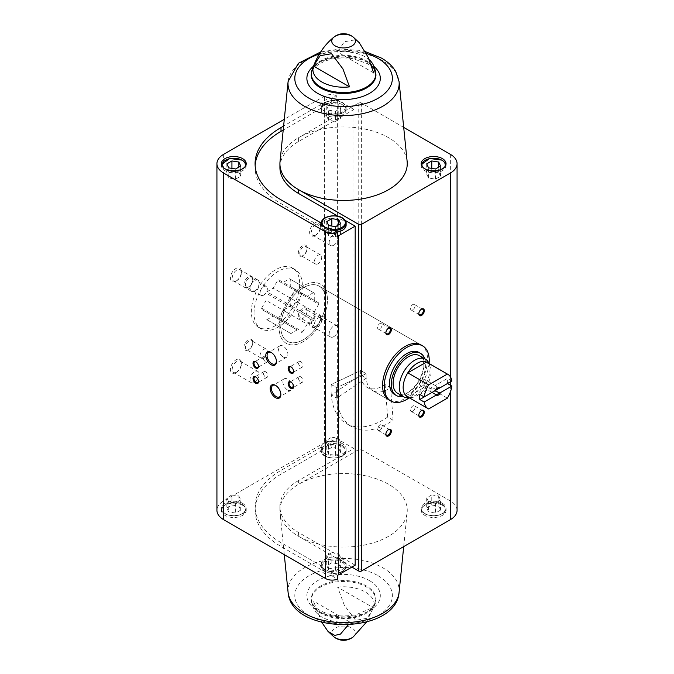 <?xml version="1.0" encoding="UTF-8"?>
<svg xmlns="http://www.w3.org/2000/svg" width="674" height="674" viewBox="0 0 674 674"><rect width="100%" height="100%" fill="white"/><g stroke="black" fill="none" stroke-linecap="round" stroke-linejoin="round"><path stroke-width="0.51" stroke-dasharray="3.37 2.53" d="M303.292 339.73A31.83 18.375 -60 0 1 287.377 341.305A31.83 18.375 -60 0 1 287.377 304.547A31.83 18.375 -60 0 1 319.206 286.172A31.83 18.375 -60 0 1 324.084 311.674A31.83 18.375 -60 0 1 303.292 339.73M383.118 385.814A31.83 18.375 120 0 0 385.073 384.576L390.566 387.752A31.83 18.375 -60 0 1 388.603 388.982A31.83 18.375 -60 0 1 372.688 390.558A31.83 18.375 -60 0 1 366.184 373.674L360.691 370.498A31.83 18.375 120 0 0 367.195 387.39A31.83 18.375 120 0 0 382.571 386.118M420.989 344.928L319.206 286.172A31.83 18.375 -60 0 1 319.206 322.922A31.83 18.375 -60 0 1 287.377 341.305A31.83 18.375 -60 0 1 280.78 326.73A31.83 18.375 -60 0 1 294.681 294.698A31.83 18.375 -60 0 1 319.206 286.172L420.989 344.928A31.83 18.375 -60 0 1 425.867 370.439A31.83 18.375 -60 0 1 405.074 398.494A31.83 18.375 -60 0 1 389.159 400.07L372.688 390.558M280.999 542.646A88.505 51.098 0 0 1 255.075 506.511A88.505 51.098 0 0 1 280.999 470.376L320.723 447.443L320.723 451.251L280.999 474.184A88.505 51.098 0 0 0 255.075 510.311A88.505 51.098 0 0 0 280.999 546.446L320.723 569.378L320.723 565.579L280.999 542.646L280.999 546.446M279.921 167.489A63.668 36.758 0 0 1 298.574 141.498L353.96 109.525L353.96 448.539L337.379 438.968A9.158 5.291 0 0 0 336.318 438.445L331.313 441.327L331.313 445.135L336.318 442.245A9.158 5.291 0 0 0 324.421 442.776L223.633 500.967A22.908 13.227 0 0 0 216.927 510.311M336.318 438.445L336.318 442.245M331.313 98.505L331.313 102.313L336.318 99.423L336.318 95.615L331.313 98.505A13.202 7.616 180 0 0 320.723 104.622L320.723 108.421L283.206 130.082M320.723 104.622L283.611 126.046M337.539 575.284L331.313 571.687L331.313 575.495L337.539 579.092M320.723 222.749L320.723 226.557L280.999 203.624L280.999 199.816M331.313 228.865L331.313 232.673L337.539 236.262M336.318 95.615A9.158 5.291 0 0 0 324.421 96.146L284.293 119.315M353.96 109.525L337.379 99.946A9.158 5.291 0 0 0 336.318 99.423M442.405 505.247A12.418 7.17 180 0 1 446.045 510.311A12.418 7.17 180 0 1 433.626 517.489A12.418 7.17 180 0 1 421.199 510.311A12.418 7.17 180 0 1 428.866 503.689A12.418 7.17 180 0 1 442.405 505.247M355.181 565.183L298.574 532.502L298.574 536.302A63.668 36.758 0 0 0 366.226 544.668A63.668 36.758 0 0 0 407.147 512.451A63.668 36.758 0 0 0 369.655 476.779A63.668 36.758 0 0 0 298.574 484.328A63.668 36.758 0 0 0 279.921 510.311A63.668 36.758 0 0 0 280.03 512.451A63.668 36.758 0 0 0 298.574 536.302L351.887 567.087M457.073 510.311A22.908 13.227 0 0 0 450.367 500.967L361.357 449.575A1.837 1.062 0 0 0 358.762 449.575L298.574 484.328L298.574 480.52L353.96 448.539M320.723 451.251A13.202 7.616 180 0 1 331.313 445.135M331.313 575.495A13.202 7.616 180 0 1 320.723 569.378M242.573 505.247A12.418 7.17 180 0 1 246.212 510.311A12.418 7.17 180 0 1 233.794 517.489A12.418 7.17 180 0 1 221.367 510.311A12.418 7.17 180 0 1 229.034 503.689A12.418 7.17 180 0 1 242.573 505.247M403.701 127.394L361.357 102.945A1.837 1.062 0 0 0 358.762 102.945L298.574 137.698A63.668 36.758 180 0 1 388.603 137.698A63.668 36.758 180 0 1 407.147 161.549M337.632 587.13A30.692 17.718 180 0 1 365.291 591.983A30.692 17.718 180 0 1 373.699 607.956L337.632 587.13L344.288 605.168L355.67 620.316L367.069 618.277L373.699 607.956M366.53 622.035L375.3 603.39L375.949 599.203L373.632 605.218L369.79 608.849L356.319 614.621C340.876 617.536 327.935 615.64 317.496 608.925C313.183 605.597 311.093 602.354 311.228 599.203L311.228 599.203A32.36 18.678 180 0 1 331.204 581.94A32.36 18.678 180 0 1 366.471 585.992A32.36 18.678 180 0 1 375.949 599.203A32.36 18.678 180 0 1 343.588 617.881A32.36 18.678 180 0 1 311.228 599.203L311.877 603.39A32.226 18.602 180 0 1 328.642 583.591A32.226 18.602 180 0 1 366.378 586.919A32.226 18.602 180 0 1 375.3 603.39A32.226 18.602 180 0 1 343.588 618.681A32.226 18.602 180 0 1 311.877 603.39L313.646 608.42A30.692 17.718 180 0 0 349.545 621.9L348.172 624.941M321.776 622.338L313.477 601.082A30.692 17.718 180 0 0 313.646 608.42M359.25 42.689L355.67 39.741L344.262 41.771L337.632 52.1A30.692 17.718 0 0 1 365.291 56.953A30.692 17.718 0 0 1 369.2 59.716M315.112 235.453A7.768 4.482 -60 0 1 309.619 232.286A7.768 4.482 -60 0 1 315.112 222.774A7.768 4.482 -60 0 1 320.597 225.942A7.768 4.482 -60 0 1 315.112 235.453L315.996 234.94A6.504 3.758 -60 0 1 312.753 235.26A6.504 3.758 -60 0 1 312.753 227.753A6.504 3.758 -60 0 1 319.249 223.995A6.504 3.758 -60 0 1 320.597 226.978A6.504 3.758 -60 0 1 315.996 234.94L315.112 235.453M235.917 281.176A7.768 4.482 -60 0 1 230.424 278.008A7.768 4.482 -60 0 1 235.917 268.496A7.768 4.482 -60 0 1 241.41 271.664A7.768 4.482 -60 0 1 235.917 281.176L236.81 280.662A6.504 3.758 -60 0 1 233.558 280.982A6.504 3.758 -60 0 1 233.558 273.476A6.504 3.758 -60 0 1 240.062 269.718A6.504 3.758 -60 0 1 241.41 272.692A6.504 3.758 -60 0 1 236.81 280.662L235.917 281.176M235.917 372.621A7.768 4.482 -60 0 1 230.424 369.453A7.768 4.482 -60 0 1 235.917 359.941A7.768 4.482 -60 0 1 241.41 363.109A7.768 4.482 -60 0 1 235.917 372.621L236.81 372.107A6.504 3.758 -60 0 1 233.558 372.427A6.504 3.758 -60 0 1 233.558 364.92A6.504 3.758 -60 0 1 240.062 361.163A6.504 3.758 -60 0 1 241.41 364.137A6.504 3.758 -60 0 1 236.81 372.107L235.917 372.621M315.112 326.898A7.768 4.482 -60 0 1 309.619 323.731A7.768 4.482 -60 0 1 315.112 314.219A7.768 4.482 -60 0 1 320.597 317.387A7.768 4.482 -60 0 1 315.112 326.898L315.996 326.385A6.504 3.758 -60 0 1 312.753 326.705A6.504 3.758 -60 0 1 312.753 319.198A6.504 3.758 -60 0 1 319.249 315.44A6.504 3.758 -60 0 1 320.597 318.414A6.504 3.758 -60 0 1 315.996 326.385L315.112 326.898M302.685 255.699A6.209 3.589 -60 0 1 298.296 253.163A6.209 3.589 -60 0 1 302.685 245.563A6.209 3.589 -60 0 1 307.083 248.099A6.209 3.589 -60 0 1 302.685 255.699L303.426 255.278A5.165 2.982 -60 0 1 300.848 255.53A5.165 2.982 -60 0 1 300.848 249.574A5.165 2.982 -60 0 1 306.013 246.591A5.165 2.982 -60 0 1 307.083 248.95A5.165 2.982 -60 0 1 303.426 255.278L302.685 255.699M248.335 287.082A6.209 3.589 -60 0 1 243.946 284.546A6.209 3.589 -60 0 1 248.335 276.938A6.209 3.589 -60 0 1 252.733 279.474A6.209 3.589 -60 0 1 248.344 287.082A6.209 3.589 -60 0 1 248.335 287.082L249.085 286.652A5.165 2.982 -60 0 1 246.499 286.905A5.165 2.982 -60 0 1 246.499 280.948A5.165 2.982 -60 0 1 251.663 277.966A5.165 2.982 -60 0 1 252.733 280.333A5.165 2.982 -60 0 1 249.085 286.652L248.344 287.082M248.335 349.831A6.209 3.589 -60 0 1 243.946 347.295A6.209 3.589 -60 0 1 248.335 339.696A6.209 3.589 -60 0 1 252.733 342.232A6.209 3.589 -60 0 1 248.344 349.831A6.209 3.589 -60 0 1 248.335 349.831L249.085 349.41A5.165 2.982 -60 0 1 246.499 349.663A5.165 2.982 -60 0 1 246.499 343.706A5.165 2.982 -60 0 1 251.663 340.724A5.165 2.982 -60 0 1 252.733 343.083A5.165 2.982 -60 0 1 249.085 349.41L248.344 349.831M302.685 318.457A6.209 3.589 -60 0 1 298.296 315.921A6.209 3.589 -60 0 1 302.685 308.313A6.209 3.589 -60 0 1 307.083 310.849A6.209 3.589 -60 0 1 302.685 318.457L303.426 318.027A5.165 2.982 -60 0 1 300.848 318.288A5.165 2.982 -60 0 1 300.848 312.323A5.165 2.982 -60 0 1 306.013 309.349A5.165 2.982 -60 0 1 307.083 311.708A5.165 2.982 -60 0 1 303.426 318.027L302.685 318.457M275.514 325.593A34.163 19.723 -60 0 1 258.428 327.286A34.163 19.723 -60 0 1 258.428 287.84A34.163 19.723 -60 0 1 292.592 268.109A34.163 19.723 -60 0 1 297.832 295.49A34.163 19.723 -60 0 1 275.514 325.593M345.206 220.406L337.952 216.219M298.574 141.498L298.574 137.698A63.668 36.758 0 0 0 280.03 161.549M373.699 72.918L337.632 52.1M349.545 621.9L313.477 601.082M303.292 341.625A34.163 19.723 -60 0 1 286.214 343.319A34.163 19.723 -60 0 1 286.214 303.873A34.163 19.723 -60 0 1 320.369 284.15A34.163 19.723 -60 0 1 325.609 311.523A34.163 19.723 -60 0 1 303.292 341.625M318.061 326.477A5.165 2.982 -60 0 1 315.474 326.73A5.165 2.982 -60 0 1 315.474 320.773A5.165 2.982 -60 0 1 320.639 317.791A5.165 2.982 -60 0 1 321.431 321.928A5.165 2.982 -60 0 1 318.061 326.477M263.711 357.852A5.165 2.982 -60 0 1 261.133 358.105A5.165 2.982 -60 0 1 261.133 352.148A5.165 2.982 -60 0 1 266.289 349.166A5.165 2.982 -60 0 1 267.081 353.302A5.165 2.982 -60 0 1 263.711 357.852M263.711 295.094A5.165 2.982 -60 0 1 261.133 295.355A5.165 2.982 -60 0 1 261.133 289.39A5.165 2.982 -60 0 1 266.289 286.416A5.165 2.982 -60 0 1 267.081 290.553A5.165 2.982 -60 0 1 263.711 295.094M318.061 263.719A5.165 2.982 -60 0 1 315.474 263.972A5.165 2.982 -60 0 1 315.474 258.016A5.165 2.982 -60 0 1 320.639 255.033A5.165 2.982 -60 0 1 321.431 259.17A5.165 2.982 -60 0 1 318.061 263.719M333.773 336.646A6.504 3.758 -60 0 1 330.521 336.966A6.504 3.758 -60 0 1 330.521 329.46A6.504 3.758 -60 0 1 337.025 325.702A6.504 3.758 -60 0 1 338.019 330.917A6.504 3.758 -60 0 1 333.773 336.646M254.587 382.369A6.504 3.758 -60 0 1 251.335 382.689A6.504 3.758 -60 0 1 251.335 375.182A6.504 3.758 -60 0 1 257.83 371.425A6.504 3.758 -60 0 1 258.833 376.631A6.504 3.758 -60 0 1 254.587 382.369M254.587 290.924A6.504 3.758 -60 0 1 251.335 291.244A6.504 3.758 -60 0 1 251.335 283.737A6.504 3.758 -60 0 1 257.83 279.98A6.504 3.758 -60 0 1 258.833 285.195A6.504 3.758 -60 0 1 254.587 290.924M333.773 245.201A6.504 3.758 -60 0 1 330.521 245.521A6.504 3.758 -60 0 1 330.521 238.015A6.504 3.758 -60 0 1 337.025 234.257A6.504 3.758 -60 0 1 338.019 239.472A6.504 3.758 -60 0 1 333.773 245.201M418.807 414.999A3.21 1.854 -60 0 1 418.798 414.737A3.21 1.854 -60 0 1 421.073 410.811A3.21 1.854 -60 0 1 421.292 410.693M412.758 411.25A3.21 1.854 -60 0 1 411.157 411.41A3.21 1.854 -60 0 1 410.66 408.84A3.21 1.854 -60 0 1 412.758 406.009A3.21 1.854 -60 0 1 414.367 405.858A3.21 1.854 -60 0 1 414.855 408.427A3.21 1.854 -60 0 1 412.758 411.25M385.873 332.585A3.21 1.854 -60 0 1 385.857 332.333A3.21 1.854 -60 0 1 388.131 328.398A3.21 1.854 -60 0 1 388.359 328.28M379.824 328.845A3.21 1.854 -60 0 1 378.215 329.005A3.21 1.854 -60 0 1 377.726 326.427A3.21 1.854 -60 0 1 379.824 323.604A3.21 1.854 -60 0 1 381.425 323.444A3.21 1.854 -60 0 1 381.922 326.014A3.21 1.854 -60 0 1 379.824 328.845M418.807 313.57A3.21 1.854 -60 0 1 418.798 313.309A3.21 1.854 -60 0 1 421.073 309.383A3.21 1.854 -60 0 1 421.292 309.265M412.758 309.829A3.21 1.854 -60 0 1 411.157 309.981A3.21 1.854 -60 0 1 410.66 307.411A3.21 1.854 -60 0 1 412.758 304.581A3.21 1.854 -60 0 1 414.367 304.429A3.21 1.854 -60 0 1 414.855 306.999A3.21 1.854 -60 0 1 412.758 309.829M385.873 434.014A3.21 1.854 -60 0 1 385.857 433.761A3.21 1.854 -60 0 1 388.131 429.827A3.21 1.854 -60 0 1 388.359 429.709M379.824 430.273A3.21 1.854 -60 0 1 378.215 430.433A3.21 1.854 -60 0 1 377.726 427.855A3.21 1.854 -60 0 1 379.824 425.033A3.21 1.854 -60 0 1 381.425 424.873A3.21 1.854 -60 0 1 381.922 427.442A3.21 1.854 -60 0 1 379.824 430.273M300.764 366.875A3.21 1.854 -120 0 0 302.373 367.035A3.21 1.854 -120 0 0 302.373 363.328A3.21 1.854 -120 0 0 299.163 361.475A3.21 1.854 -120 0 0 298.666 364.053A3.21 1.854 -120 0 0 300.764 366.875M293.62 371.256A3.21 1.854 -120 0 0 293.628 370.995A3.21 1.854 -120 0 0 291.362 367.069A3.21 1.854 -120 0 0 291.134 366.951M265.632 361.812A3.21 1.854 -120 0 0 267.233 361.963A3.21 1.854 -120 0 0 267.233 358.256A3.21 1.854 -120 0 0 264.023 356.411A3.21 1.854 -120 0 0 263.534 358.981A3.21 1.854 -120 0 0 265.632 361.812M258.479 366.184A3.21 1.854 -120 0 0 258.496 365.931A3.21 1.854 -120 0 0 256.221 361.997A3.21 1.854 -120 0 0 256.002 361.879M300.764 382.091A3.21 1.854 -120 0 0 302.373 382.251A3.21 1.854 -120 0 0 302.373 378.544A3.21 1.854 -120 0 0 299.163 376.69A3.21 1.854 -120 0 0 298.666 379.268A3.21 1.854 -120 0 0 300.764 382.091M293.62 386.472A3.21 1.854 -120 0 0 293.628 386.21A3.21 1.854 -120 0 0 291.362 382.284A3.21 1.854 -120 0 0 291.134 382.166M265.632 377.019A3.21 1.854 -120 0 0 267.233 377.179A3.21 1.854 -120 0 0 267.233 373.472A3.21 1.854 -120 0 0 264.023 371.618A3.21 1.854 -120 0 0 263.534 374.196A3.21 1.854 -120 0 0 265.632 377.019M258.479 381.4A3.21 1.854 -120 0 0 258.496 381.139A3.21 1.854 -120 0 0 256.221 377.213A3.21 1.854 -120 0 0 256.002 377.095M283.198 357.009A6.647 3.842 -120 0 0 286.526 357.338A6.647 3.842 -120 0 0 286.526 349.663A6.647 3.842 -120 0 0 279.87 345.821A6.647 3.842 -120 0 0 278.851 351.146A6.647 3.842 -120 0 0 283.198 357.009M276.45 361.247A6.647 3.842 -120 0 0 276.458 360.902A6.647 3.842 -120 0 0 271.757 352.755A6.647 3.842 -120 0 0 271.454 352.586M287.587 389.976A6.647 3.842 -120 0 0 290.915 390.305A6.647 3.842 -120 0 0 290.915 382.621A6.647 3.842 -120 0 0 284.268 378.788A6.647 3.842 -120 0 0 283.248 384.113A6.647 3.842 -120 0 0 287.587 389.976M280.847 394.214A6.647 3.842 -120 0 0 280.856 393.86A6.647 3.842 -120 0 0 276.155 385.722A6.647 3.842 -120 0 0 275.843 385.553M342.493 104.731A12.418 7.17 180 0 1 346.124 109.803A12.418 7.17 180 0 1 333.706 116.973A12.418 7.17 180 0 1 321.287 109.803A12.418 7.17 180 0 1 328.954 103.181A12.418 7.17 180 0 1 342.493 104.731M320.723 108.421A13.202 7.616 180 0 1 331.313 102.313M255.143 165.585A88.505 51.098 0 0 0 255.075 167.489A88.505 51.098 0 0 0 280.999 203.624M331.313 232.673A13.202 7.616 180 0 1 320.723 226.557M336.924 232.1A12.418 7.17 180 0 1 321.287 225.175A12.418 7.17 180 0 1 328.954 218.553A12.418 7.17 180 0 1 342.493 220.103A12.418 7.17 180 0 1 346.124 225.175M324.919 453.897A12.418 7.17 0 0 0 338.458 455.447A12.418 7.17 0 0 0 346.124 448.825A12.418 7.17 0 0 0 342.493 443.753A12.418 7.17 0 0 0 328.954 442.195A12.418 7.17 0 0 0 321.287 448.825A12.418 7.17 0 0 0 324.919 453.897M320.723 447.443A13.202 7.616 180 0 1 331.313 441.327M298.574 480.52A63.668 36.758 0 0 0 279.921 506.511A63.668 36.758 0 0 0 298.574 532.502M331.313 571.687A13.202 7.616 180 0 1 320.723 565.579M324.919 569.269A12.418 7.17 0 0 0 338.458 570.819A12.418 7.17 0 0 0 346.124 564.197A12.418 7.17 0 0 0 342.493 559.125A12.418 7.17 0 0 0 328.954 557.575A12.418 7.17 0 0 0 321.287 564.197A12.418 7.17 0 0 0 324.919 569.269M242.573 160.513A12.418 7.17 180 0 1 246.212 165.585A12.418 7.17 180 0 1 233.794 172.763A12.418 7.17 180 0 1 221.367 165.585A12.418 7.17 180 0 1 229.034 158.963A12.418 7.17 180 0 1 242.573 160.513M326.78 231.713L328.634 235.706L335.559 236.785L340.631 233.853L338.778 229.851L331.852 228.781L326.78 231.713L326.78 221.569M331.852 228.781L331.852 226.068M328.634 235.706L328.634 225.571M335.559 236.785L335.559 226.641M340.631 233.853L340.631 223.709M338.778 229.851L338.778 224.779M226.86 174.027L228.722 178.02L235.647 179.099L240.719 176.167L238.857 172.165L231.932 171.095L226.86 174.027L226.86 163.883M231.932 171.095L231.932 168.382M228.722 178.02L228.722 167.885M235.647 179.099L235.647 168.955M240.719 176.167L240.719 166.023M238.857 172.165L238.857 167.093M335.559 570.735L340.631 567.803L338.778 563.801L331.852 562.731L326.78 565.663L328.634 569.656L335.559 570.735L335.559 560.591L328.634 559.521L328.634 569.656M226.86 507.977L231.932 505.045L238.857 506.115L240.719 510.117L235.647 513.049L228.722 511.97L226.86 507.977L226.86 497.833L231.932 494.901L231.932 505.045M242.573 503.343A12.418 7.17 180 0 1 246.212 508.415A12.418 7.17 180 0 1 233.794 515.585A12.418 7.17 180 0 1 221.367 508.415A12.418 7.17 180 0 1 229.034 501.785A12.418 7.17 180 0 1 242.573 503.343M328.634 559.521L326.78 555.519L331.852 552.587L331.852 562.731M326.78 555.519L326.78 565.663M331.852 552.587L338.778 553.666L338.778 563.801M338.778 553.666L340.631 557.659L340.631 567.803M340.631 557.659L335.559 560.591M231.932 494.901L238.857 495.98L238.857 506.115M238.857 495.98L240.719 499.973L240.719 510.117M240.719 499.973L235.647 502.905L235.647 513.049M235.647 502.905L228.722 501.835L228.722 511.97M228.722 501.835L226.86 497.833M442.405 160.513A12.418 7.17 180 0 1 446.045 165.585A12.418 7.17 180 0 1 433.626 172.763A12.418 7.17 180 0 1 421.199 165.585A12.418 7.17 180 0 1 428.866 158.963A12.418 7.17 180 0 1 442.405 160.513M328.634 110.199L335.559 111.269L340.631 108.337L338.778 104.344L331.852 103.265L326.78 106.197L328.634 110.199L328.634 120.334L335.559 121.413L335.559 111.269M426.693 174.027L428.554 178.02L435.48 179.099L440.552 176.167L438.69 172.165L431.764 171.095L426.693 174.027L426.693 163.883M431.764 171.095L431.764 168.382M428.554 178.02L428.554 167.885M435.48 179.099L435.48 168.955M440.552 176.167L440.552 166.023M438.69 172.165L438.69 167.093M335.559 121.413L340.631 118.481L338.778 114.479L331.852 113.409L326.78 116.341L326.78 106.197M331.852 113.409L331.852 103.265M326.78 116.341L328.634 120.334M340.631 118.481L340.631 108.337M338.778 114.479L338.778 104.344M426.693 507.977L431.764 505.045L438.69 506.115L440.552 510.117L435.48 513.049L428.554 511.97L426.693 507.977L426.693 497.833L431.764 494.901L431.764 505.045M442.405 503.343A12.418 7.17 180 0 1 446.045 508.415A12.418 7.17 180 0 1 433.626 515.585A12.418 7.17 180 0 1 421.199 508.415A12.418 7.17 180 0 1 428.866 501.785A12.418 7.17 180 0 1 442.405 503.343M335.559 455.363L340.631 452.431L338.778 448.429L331.852 447.359L326.78 450.291L328.634 454.284L335.559 455.363L335.559 445.219L328.634 444.149L328.634 454.284M431.764 494.901L438.69 495.98L438.69 506.115M438.69 495.98L440.552 499.973L440.552 510.117M440.552 499.973L435.48 502.905L435.48 513.049M435.48 502.905L428.554 501.835L428.554 511.97M428.554 501.835L426.693 497.833M328.634 444.149L326.78 440.147L331.852 437.215L331.852 447.359M326.78 440.147L326.78 450.291M331.852 437.215L338.778 438.294L338.778 448.429M338.778 438.294L340.631 442.287L340.631 452.431M340.631 442.287L335.559 445.219M390.566 387.752L393.144 420.239A73.601 42.496 -60 0 1 351.803 426.735A73.601 42.496 -60 0 1 336.756 387.685L331.271 384.517L360.691 370.498A31.83 18.375 120 0 0 360.607 372.815A31.83 18.375 120 0 0 360.691 375.03L366.184 378.198A31.83 18.375 -60 0 1 366.1 375.982A31.83 18.375 -60 0 1 366.184 373.674L336.756 387.685L331.271 384.517L360.691 370.498L366.184 373.674L336.756 387.685A73.601 42.496 -60 0 0 336.756 398.157L331.271 394.989L360.691 375.03M393.144 420.239L387.651 417.071A73.601 42.496 -60 0 1 346.318 423.558A73.601 42.496 -60 0 1 331.271 384.517A73.601 42.496 -60 0 0 331.271 394.989M387.651 417.071L385.073 384.576M429.085 363.497A31.83 18.375 -60 0 1 409.287 397.795M261.655 308.136L266.104 300.436L266.104 293.173A23.379 13.497 120 0 1 266.896 291.808L273.181 288.177L277.621 280.485A23.379 13.497 120 0 1 278.741 279.836L283.181 282.406L289.466 278.775A23.379 13.497 120 0 1 289.871 278.994A23.379 13.497 120 0 1 290.258 279.23L290.258 286.492L294.707 289.053A23.379 13.497 120 0 1 294.707 290.342L290.258 298.043L290.258 305.297A23.379 13.497 120 0 1 289.466 306.67L283.181 310.293L278.741 317.993A23.379 13.497 120 0 1 277.621 318.642L273.181 316.072L266.896 319.703A23.379 13.497 120 0 1 266.491 319.484A23.379 13.497 120 0 1 266.104 319.249L266.104 311.986L261.655 309.425A23.379 13.497 120 0 1 261.655 308.136L285.675 321.995A23.379 13.497 120 0 0 285.675 323.284L261.655 309.425M254.022 313.183A34.163 19.723 -60 0 1 268.934 278.809A34.163 19.723 -60 0 1 295.263 269.651A34.163 19.723 -60 0 1 295.263 309.096A34.163 19.723 -60 0 1 261.099 328.819A34.163 19.723 -60 0 1 254.022 313.183M447.351 398.174L426.49 386.126A19.799 11.433 -60 0 1 411.814 397.5A19.799 11.433 -60 0 1 407.812 396.91A19.799 11.433 -60 0 1 407.256 396.615M427.055 362.326A19.799 11.433 -60 0 1 430.096 365.839A19.799 11.433 -60 0 1 426.49 386.126L407.812 396.91L428.681 408.95M451.841 380.995L447.452 378.459L435.193 385.536L438.993 387.735M447.452 383.531A19.799 11.433 120 0 0 447.452 378.459M435.556 390.398L435.851 389.547A3.817 2.207 -60 0 1 437.418 388.056A3.817 2.207 -60 0 1 437.704 387.912M419.944 384.197A3.817 2.207 -60 0 1 421.612 380.355A3.817 2.207 -60 0 1 424.553 379.336A3.817 2.207 -60 0 1 425.345 381.08A3.817 2.207 -60 0 1 423.676 384.921A3.817 2.207 -60 0 1 420.736 385.949A3.817 2.207 -60 0 1 419.944 384.197M435.851 389.547L432.051 387.348A3.817 2.207 120 0 0 430.922 390.541A3.817 2.207 120 0 0 431.714 392.285A3.817 2.207 120 0 0 432.051 392.42M435.193 390.608A3.817 2.207 120 0 0 435.53 385.671A3.817 2.207 120 0 0 435.193 385.536M428.833 363.042A21.737 12.553 -60 0 1 425.496 384.29A21.737 12.553 -60 0 1 408.764 397.803M419.346 355.636A21.737 12.553 -60 0 1 419.346 380.743A21.737 12.553 -60 0 1 397.609 393.287M424.78 358.77A24.298 14.028 -60 0 1 420.627 381.476A24.298 14.028 -60 0 1 403.044 396.43M418.874 352.401A24.298 14.028 -60 0 1 418.874 380.465A24.298 14.028 -60 0 1 394.568 394.492M279.137 327.682A34.163 19.723 -60 0 1 294.049 293.3A34.163 19.723 -60 0 1 320.369 284.15A34.163 19.723 -60 0 1 320.369 323.596A34.163 19.723 -60 0 1 286.214 343.319A34.163 19.723 -60 0 1 279.137 327.682M432.051 387.348L419.792 394.425M285.675 323.284L290.115 325.854L290.115 333.108A23.379 13.497 120 0 0 290.502 333.352A23.379 13.497 120 0 0 290.907 333.563L297.192 329.94L273.181 316.072M297.192 329.94L277.621 318.642M301.632 332.501A23.379 13.497 120 0 0 302.752 331.861L278.741 317.993M302.752 331.861L307.201 324.16L283.181 310.293M307.201 324.16L313.486 320.529L289.466 306.67M313.486 320.529A23.379 13.497 120 0 0 314.269 319.164L290.258 305.297M314.269 319.164L314.269 311.902L290.258 298.043M314.269 311.902L318.718 304.21L294.707 290.342M318.718 304.21A23.379 13.497 120 0 0 318.718 302.921L294.707 289.053M318.718 302.921L290.258 286.492M314.269 300.351L314.269 293.097L290.258 279.23M314.269 293.097A23.379 13.497 120 0 0 313.882 292.853A23.379 13.497 120 0 0 313.486 292.634L289.466 278.775M313.486 292.634L307.201 296.265L283.181 282.406M307.201 296.265L278.741 279.836M302.752 293.704A23.379 13.497 120 0 0 301.632 294.344L277.621 280.485M301.632 294.344L297.192 302.045L273.181 288.177M297.192 302.045L290.907 305.676L266.896 291.808M290.907 305.676A23.379 13.497 120 0 0 290.115 307.041L266.104 293.173M290.115 307.041L290.115 314.295L266.104 300.436M290.115 314.295L285.675 321.995M290.115 325.854L266.104 311.986M290.115 333.108L266.104 319.249M290.907 333.563L266.896 319.703M366.184 378.198L336.756 398.157M280.999 470.376L280.999 474.184M324.421 96.146L324.421 442.776M337.379 99.946L337.379 438.968M333.975 636.922A11.854 6.841 180 0 1 335.205 628.084A11.854 6.841 180 0 1 351.971 628.084A11.854 6.841 180 0 1 353.201 636.922M311.877 70.61A32.226 18.602 180 0 1 333.967 56.169A32.226 18.602 180 0 1 366.378 60.77A32.226 18.602 180 0 1 375.3 70.61M361.357 102.945L361.357 449.575M450.367 154.338L450.367 500.967M358.762 102.945L358.762 449.575M223.633 154.338L223.633 500.967M450.367 376.774L450.367 381.846M450.367 385.216L450.367 391.99M369.554 580.651A36.716 21.197 180 0 1 353.092 616.12A36.716 21.197 180 0 1 308.119 590.154A36.716 21.197 180 0 1 369.554 580.651M378.08 575.731A48.772 28.156 180 0 1 356.209 622.843A48.772 28.156 180 0 1 296.476 588.351A48.772 28.156 180 0 1 378.08 575.731M288.093 592.387A55.588 32.091 180 0 1 320.832 561.24A55.588 32.091 180 0 1 382.891 567.828A55.588 32.091 180 0 1 399.075 592.387M366.471 61.587A32.36 18.678 180 0 1 375.949 74.797C375.915 73.635 376.429 69.456 367.372 63.583L352.991 58.722C343.285 57.239 334.178 57.964 325.668 60.904C315.895 65.007 311.085 69.641 311.228 74.797A32.36 18.678 180 0 1 331.204 57.534A32.36 18.678 180 0 1 366.471 61.587M313.368 66.322A36.716 21.197 180 0 1 369.554 63.373A36.716 21.197 180 0 1 373.809 66.322M319.434 53.895A48.772 28.156 180 0 1 366.336 53.448M288.093 81.613A55.588 32.091 180 0 1 323.823 53.49A55.588 32.091 180 0 1 382.891 60.786A55.588 32.091 180 0 1 399.075 81.613M332.063 229.295A11.643 6.723 180 0 1 324.961 227.079M321.287 223.271A12.418 7.17 180 0 1 328.954 216.649A12.418 7.17 180 0 1 342.493 218.199A12.418 7.17 180 0 1 346.124 223.271M334.043 230.441A12.418 7.17 180 0 1 321.363 224.063M244.999 166.773A11.643 6.723 180 0 1 233.794 171.676A11.643 6.723 180 0 1 222.58 166.773M342.493 561.029A12.418 7.17 180 0 1 346.124 566.101A12.418 7.17 180 0 1 333.706 573.271A12.418 7.17 180 0 1 321.287 566.101A12.418 7.17 180 0 1 328.954 559.471A12.418 7.17 180 0 1 342.493 561.029M341.937 561.981A11.643 6.723 180 0 1 336.722 573.229A11.643 6.723 180 0 1 322.458 564.989A11.643 6.723 180 0 1 341.937 561.981M242.025 504.295A11.643 6.723 180 0 1 236.801 515.543A11.643 6.723 180 0 1 222.538 507.303A11.643 6.723 180 0 1 242.025 504.295M444.832 166.773A11.643 6.723 180 0 1 433.626 171.676A11.643 6.723 180 0 1 422.413 166.773M341.937 102.515A11.643 6.723 180 0 1 336.722 113.763A11.643 6.723 180 0 1 322.458 105.523A11.643 6.723 180 0 1 341.937 102.515M342.493 102.827A12.418 7.17 180 0 1 346.124 107.899A12.418 7.17 180 0 1 333.706 115.077A12.418 7.17 180 0 1 321.287 107.899A12.418 7.17 180 0 1 328.954 101.277A12.418 7.17 180 0 1 342.493 102.827M441.858 504.295A11.643 6.723 180 0 1 436.634 515.543A11.643 6.723 180 0 1 422.371 507.303A11.643 6.723 180 0 1 441.858 504.295M342.493 445.657A12.418 7.17 180 0 1 346.124 450.729A12.418 7.17 180 0 1 333.706 457.899A12.418 7.17 180 0 1 321.287 450.729A12.418 7.17 180 0 1 328.954 444.099A12.418 7.17 180 0 1 342.493 445.657M341.937 446.609A11.643 6.723 180 0 1 336.722 457.857A11.643 6.723 180 0 1 322.458 449.617A11.643 6.723 180 0 1 341.937 446.609M367.195 387.39L389.159 400.07M403.701 546.606L407.147 512.451M284.293 554.685L280.03 512.451M365.401 51.662L359.495 50.365L339.831 49.025L320.647 51.965M295.263 269.651L292.592 268.109M261.099 328.819L258.428 327.286M320.639 317.791L306.013 309.349M315.474 326.73L300.848 318.288M307.083 311.708L307.083 310.849M266.289 349.166L251.663 340.724M261.133 358.105L246.499 349.663M252.733 343.083L252.733 342.232M266.289 286.416L251.663 277.966M261.133 295.355L246.499 286.905M252.733 280.333L252.733 279.474M320.639 255.033L306.013 246.591M315.474 263.972L300.848 255.53M307.083 248.95L307.083 248.099M337.025 325.702L319.249 315.44M330.521 336.966L312.753 326.705M320.597 318.414L320.597 317.387M257.83 371.425L240.062 361.163M251.335 382.689L233.558 372.427M241.41 364.137L241.41 363.109M257.83 279.98L240.062 269.718M251.335 291.244L233.558 280.982M241.41 272.692L241.41 271.664M337.025 234.257L319.249 223.995M330.521 245.521L312.753 235.26M320.597 226.978L320.597 225.942M418.798 414.737L418.798 415.285M421.073 410.811L421.545 410.533M422.674 410.651L414.367 405.858M419.464 416.212L411.157 411.41M385.857 332.333L385.857 332.88M388.131 328.398L388.603 328.128M389.732 328.238L381.425 323.444M386.522 333.798L378.215 329.005M418.798 313.309L418.798 313.865M421.073 309.383L421.545 309.105M422.674 309.223L414.367 304.429M419.464 314.783L411.157 309.981M385.857 433.761L385.857 434.309M388.131 429.827L388.603 429.549M389.732 429.667L381.425 424.873M386.522 435.227L378.215 430.433M299.163 361.475L289.753 366.909M302.373 367.035L292.963 372.469M291.362 367.069L290.882 366.791M293.628 370.995L293.628 371.551M264.023 356.411L254.62 361.837M267.233 361.963L257.83 367.397M256.221 361.997L255.749 361.719M258.496 365.931L258.496 366.479M299.163 376.69L289.753 382.124M302.373 382.251L292.963 387.685M291.362 382.284L290.882 382.006M293.628 386.21L293.628 386.758M264.023 371.618L254.62 377.052M267.233 377.179L257.83 382.613M256.221 377.213L255.749 376.935M258.496 381.139L258.496 381.695M279.87 345.821L268.437 352.426M286.526 357.338L275.085 363.943M271.757 352.755L271.125 352.384M276.458 360.902L276.458 361.635M284.268 378.788L272.827 385.385M290.915 390.305L279.474 396.91M276.155 385.722L275.514 385.351M280.856 393.86L280.856 394.602M255.075 167.489L255.075 163.689M255.075 506.511L255.075 510.311M279.921 506.511L279.921 510.311M321.287 223.945L321.287 225.175M221.367 163.689L221.468 164.608M246.212 163.689L246.111 164.608M321.287 564.197L321.287 566.101C320.74 575.849 346.672 575.849 346.124 566.101L346.124 564.197M246.212 510.311L246.212 508.415C246.76 518.163 220.819 518.163 221.367 508.415L221.367 510.311M421.199 163.689L421.301 164.608M446.045 163.689L445.944 164.608M346.124 109.803L346.124 107.899C346.36 106.189 345.088 104.386 342.333 102.473C335.214 97.991 320.875 101.277 321.287 107.899L321.287 109.803M446.045 510.311L446.045 508.415C446.592 518.163 420.652 518.163 421.199 508.415L421.199 510.311M321.287 448.825L321.287 450.729C320.74 460.477 346.672 460.477 346.124 450.729L346.124 448.825M351.803 426.735L346.318 423.558M437.418 388.056L438.016 387.71M435.53 385.671L424.553 379.336M431.714 392.285L420.736 385.949M430.096 365.839L429.026 363.471M411.814 397.5L409.228 397.761M313.882 292.853L289.871 278.994M290.502 333.352L266.491 319.484"/><path stroke-width="1.01" d="M382.571 386.118A31.83 18.375 120 0 0 383.118 385.814M409.287 397.795A31.83 18.375 -60 0 1 390.802 401.013L389.159 400.07A31.83 18.375 -60 0 1 389.159 363.311A31.83 18.375 -60 0 1 420.989 344.928L422.64 345.88A31.83 18.375 -60 0 1 429.085 363.497M283.611 126.046L280.999 127.555A88.505 51.098 0 0 0 255.075 163.689A88.505 51.098 0 0 0 280.999 199.816L320.723 222.749A13.202 7.616 180 0 0 331.313 228.865L337.539 232.463L337.539 236.262A9.158 5.291 0 0 0 338.601 235.74L355.181 226.161L355.181 565.183L338.601 574.762A9.158 5.291 0 0 1 337.539 575.284L337.539 579.092A9.158 5.291 0 0 1 325.643 578.562L223.633 519.662A22.908 13.227 0 0 1 216.927 510.311L216.927 163.689A22.908 13.227 0 0 0 223.633 173.033L325.643 231.932A9.158 5.291 0 0 0 337.539 232.463M283.206 130.082L280.999 131.354A88.505 51.098 0 0 0 255.143 165.585M351.887 567.087L358.762 571.055A1.837 1.062 0 0 0 361.357 571.055L450.367 519.662A22.908 13.227 0 0 0 457.073 510.311L457.073 163.689A22.908 13.227 0 0 0 450.367 154.338L403.701 127.394M442.405 158.617A12.418 7.17 180 0 1 446.045 163.689A12.418 7.17 180 0 1 433.626 170.859A12.418 7.17 180 0 1 421.199 163.689A12.418 7.17 180 0 1 428.866 157.059A12.418 7.17 180 0 1 442.405 158.617M320.647 51.965L298.312 63.348L288.093 81.613A55.588 32.091 180 0 0 343.588 115.574A55.588 32.091 180 0 0 399.075 81.613L407.147 161.549A63.668 36.758 180 0 1 369.655 197.221A63.668 36.758 180 0 1 298.574 189.672L358.762 224.425A1.837 1.062 0 0 0 361.357 224.425L450.367 173.033A22.908 13.227 0 0 0 457.073 163.689M348.172 624.941L340.522 634.049L334.801 635.414L327.926 631.311L321.776 622.338M369.2 59.716A30.692 17.718 0 0 1 373.522 65.58A30.692 17.718 0 0 1 373.699 72.918L368.13 57.231L359.25 42.689L353.201 37.078A11.854 6.841 180 0 1 351.971 45.916A11.854 6.841 180 0 1 335.913 46.287A11.854 6.841 180 0 1 333.975 37.078L333.975 37.078A11.854 6.841 180 0 1 351.971 36.236A11.854 6.841 180 0 1 353.201 37.078A15.376 15.376 0 0 0 333.975 37.078C324.042 45.057 316.679 56.237 311.877 70.61L311.228 74.797A32.36 18.678 180 0 0 343.588 93.475A32.36 18.678 180 0 0 375.949 74.797L375.3 70.61A32.226 18.602 180 0 1 343.588 92.532A32.226 18.602 180 0 1 311.877 70.61M313.477 66.044A30.692 17.718 0 0 0 349.545 86.87L313.477 66.044L320.142 55.689L331.541 53.709L342.923 68.908L349.545 86.87M284.293 119.315L223.633 154.338A22.908 13.227 0 0 0 216.927 163.689M275.514 397.685A7.549 4.364 -120 0 0 280.856 394.602A7.549 4.364 -120 0 0 275.514 385.351A7.549 4.364 -120 0 0 270.173 388.435A7.549 4.364 -120 0 0 275.514 397.685M271.125 364.718A7.549 4.364 -120 0 0 276.458 361.635A7.549 4.364 -120 0 0 271.125 352.384A7.549 4.364 -120 0 0 265.783 355.468A7.549 4.364 -120 0 0 271.125 364.718M255.749 383.279A3.884 2.241 -120 0 0 258.496 381.695A3.884 2.241 -120 0 0 255.749 376.935A3.884 2.241 -120 0 0 253.003 378.518A3.884 2.241 -120 0 0 255.749 383.279M290.882 388.35A3.884 2.241 -120 0 0 293.628 386.758A3.884 2.241 -120 0 0 290.882 382.006A3.884 2.241 -120 0 0 288.143 383.59A3.884 2.241 -120 0 0 290.882 388.35M255.749 368.063A3.884 2.241 -120 0 0 258.496 366.479A3.884 2.241 -120 0 0 255.749 361.719A3.884 2.241 -120 0 0 253.003 363.311A3.884 2.241 -120 0 0 255.749 368.063M290.882 373.135A3.884 2.241 -120 0 0 293.628 371.551A3.884 2.241 -120 0 0 290.882 366.791A3.884 2.241 -120 0 0 288.143 368.375A3.884 2.241 -120 0 0 290.882 373.135M355.181 226.161L345.206 220.406M337.952 216.219L298.574 193.48L298.574 189.672A63.668 36.758 0 0 1 279.921 163.689A63.668 36.758 0 0 1 280.03 161.549L288.093 81.613M388.603 435.893A3.884 2.241 -60 0 1 385.857 434.309A3.884 2.241 -60 0 1 388.603 429.549A3.884 2.241 -60 0 1 391.35 431.141A3.884 2.241 -60 0 1 388.603 435.893M421.545 315.449A3.884 2.241 -60 0 1 418.798 313.865A3.884 2.241 -60 0 1 421.545 309.105A3.884 2.241 -60 0 1 424.291 310.689A3.884 2.241 -60 0 1 421.545 315.449M388.603 334.464A3.884 2.241 -60 0 1 385.857 332.88A3.884 2.241 -60 0 1 388.603 328.128A3.884 2.241 -60 0 1 391.35 329.712A3.884 2.241 -60 0 1 388.603 334.464M421.545 416.877A3.884 2.241 -60 0 1 418.798 415.285A3.884 2.241 -60 0 1 421.545 410.533A3.884 2.241 -60 0 1 424.291 412.117A3.884 2.241 -60 0 1 421.545 416.877M242.573 158.617A12.418 7.17 180 0 1 246.212 163.689A12.418 7.17 180 0 1 233.794 170.859A12.418 7.17 180 0 1 221.367 163.689A12.418 7.17 180 0 1 229.034 157.059A12.418 7.17 180 0 1 242.573 158.617M421.292 410.693A3.21 1.854 -60 0 1 422.674 410.651A3.21 1.854 -60 0 1 423.162 413.221A3.21 1.854 -60 0 1 421.073 416.052A3.21 1.854 -60 0 1 419.464 416.212A3.21 1.854 -60 0 1 418.807 414.999M388.359 328.28A3.21 1.854 -60 0 1 389.732 328.238A3.21 1.854 -60 0 1 390.229 330.816A3.21 1.854 -60 0 1 388.131 333.638A3.21 1.854 -60 0 1 386.522 333.798A3.21 1.854 -60 0 1 385.873 332.585M421.292 309.265A3.21 1.854 -60 0 1 422.674 309.223A3.21 1.854 -60 0 1 423.162 311.792A3.21 1.854 -60 0 1 421.073 314.623A3.21 1.854 -60 0 1 419.464 314.783A3.21 1.854 -60 0 1 418.807 313.57M388.359 429.709A3.21 1.854 -60 0 1 389.732 429.667A3.21 1.854 -60 0 1 390.229 432.236A3.21 1.854 -60 0 1 388.131 435.067A3.21 1.854 -60 0 1 386.522 435.227A3.21 1.854 -60 0 1 385.873 434.014M291.134 366.951A3.21 1.854 -120 0 0 289.753 366.909A3.21 1.854 -120 0 0 289.264 369.478A3.21 1.854 -120 0 0 291.362 372.309A3.21 1.854 -120 0 0 292.963 372.469A3.21 1.854 -120 0 0 293.62 371.256M256.002 361.879A3.21 1.854 -120 0 0 254.62 361.837A3.21 1.854 -120 0 0 254.132 364.407A3.21 1.854 -120 0 0 256.221 367.237A3.21 1.854 -120 0 0 257.83 367.397A3.21 1.854 -120 0 0 258.479 366.184M291.134 382.166A3.21 1.854 -120 0 0 289.753 382.124A3.21 1.854 -120 0 0 289.264 384.694A3.21 1.854 -120 0 0 291.362 387.525A3.21 1.854 -120 0 0 292.963 387.685A3.21 1.854 -120 0 0 293.62 386.472M256.002 377.095A3.21 1.854 -120 0 0 254.62 377.052A3.21 1.854 -120 0 0 254.132 379.622A3.21 1.854 -120 0 0 256.221 382.453A3.21 1.854 -120 0 0 257.83 382.613A3.21 1.854 -120 0 0 258.479 381.4M271.454 352.586A6.647 3.842 -120 0 0 268.437 352.426A6.647 3.842 -120 0 0 267.418 357.751A6.647 3.842 -120 0 0 271.757 363.615A6.647 3.842 -120 0 0 275.085 363.943A6.647 3.842 -120 0 0 276.45 361.247M275.843 385.553A6.647 3.842 -120 0 0 272.827 385.385A6.647 3.842 -120 0 0 271.807 390.718A6.647 3.842 -120 0 0 276.155 396.582A6.647 3.842 -120 0 0 279.474 396.91A6.647 3.842 -120 0 0 280.847 394.214M279.921 163.689L279.921 167.489A63.668 36.758 0 0 0 298.574 193.48M334.043 230.441A12.418 7.17 180 0 0 346.124 223.271L346.124 225.175A12.418 7.17 180 0 1 336.924 232.1M328.634 225.571L335.559 226.641L340.631 223.709L338.778 219.716L331.852 218.637L326.78 221.569L328.634 225.571M235.647 168.955L240.719 166.023L238.857 162.03L231.932 160.951L226.86 163.883L228.722 167.885L235.647 168.955M331.852 226.068L331.852 218.637M338.778 224.779L338.778 219.716M231.932 168.382L231.932 160.951M238.857 167.093L238.857 162.03M435.48 168.955L440.552 166.023L438.69 162.03L431.764 160.951L426.693 163.883L428.554 167.885L435.48 168.955M431.764 168.382L431.764 160.951M438.69 167.093L438.69 162.03M390.802 401.013A31.83 18.375 -60 0 1 384.214 386.446A31.83 18.375 -60 0 1 398.107 354.414A31.83 18.375 -60 0 1 422.64 345.88M424.19 402.033L435.556 395.469A4.659 2.688 -60 0 0 440.467 392.639L451.841 386.067A19.799 11.433 -60 0 1 447.351 398.174L428.681 408.95A19.799 11.433 -60 0 1 428.116 408.663A19.799 11.433 -60 0 1 424.19 402.033L419.792 399.497L432.051 392.42L435.851 394.619L435.556 395.469M451.841 380.995L440.467 387.567A4.659 2.688 -60 0 0 438.016 387.71A4.659 2.688 -60 0 0 435.556 390.398L424.19 396.961A19.799 11.433 -60 0 1 428.681 384.862L447.351 374.078A19.799 11.433 -60 0 1 447.915 374.373A19.799 11.433 -60 0 1 451.841 380.995M451.841 386.067L447.452 383.531L435.193 390.608L438.993 392.799A3.817 2.207 -60 0 1 435.851 394.619M447.351 374.078L426.49 362.039A19.799 11.433 -60 0 1 427.055 362.326L447.915 374.373M424.19 396.961L419.792 394.425A19.799 11.433 120 0 0 419.792 399.497M428.681 384.862L407.812 372.815A19.799 11.433 -60 0 1 426.49 362.039L407.812 372.815A19.799 11.433 -60 0 0 403.153 387.558A19.799 11.433 -60 0 0 407.256 396.615L428.116 408.663M440.467 392.639L438.993 392.799M437.704 387.912A3.817 2.207 -60 0 1 438.993 387.735L440.467 387.567M409.228 397.761L408.764 397.803A21.737 12.553 -60 0 1 403.751 396.843A21.737 12.553 -60 0 1 399.252 386.884A21.737 12.553 -60 0 1 408.739 365.013A21.737 12.553 -60 0 1 425.496 359.183A21.737 12.553 -60 0 1 428.833 363.042L429.026 363.471M403.751 396.843L397.609 393.287A21.737 12.553 -60 0 1 393.111 383.338A21.737 12.553 -60 0 1 402.597 361.458A21.737 12.553 -60 0 1 419.346 355.636L425.496 359.183M403.044 396.43A24.298 14.028 -60 0 1 396.329 395.512A24.298 14.028 -60 0 1 391.299 384.382A24.298 14.028 -60 0 1 401.906 359.933A24.298 14.028 -60 0 1 420.627 353.42A24.298 14.028 -60 0 1 424.78 358.77M396.329 395.512L394.568 394.492A24.298 14.028 -60 0 1 389.538 383.371A24.298 14.028 -60 0 1 400.145 358.913A24.298 14.028 -60 0 1 418.874 352.401L420.627 353.42M280.999 131.354L280.999 127.555M338.601 235.74L338.601 574.762M325.643 231.932L325.643 578.562M366.53 622.035L353.201 636.922A11.854 6.841 180 0 1 333.975 636.922L327.926 631.311M223.633 173.033L223.633 519.662M358.762 224.425L358.762 571.055M361.357 224.425L361.357 571.055M450.367 173.033L450.367 376.774M450.367 381.846L450.367 385.216M450.367 391.99L450.367 519.662M288.093 592.387C291.151 635.27 396.034 635.27 399.075 592.387A55.588 32.091 180 0 1 363.353 620.51A55.588 32.091 180 0 1 304.286 613.214A55.588 32.091 180 0 1 288.093 592.387L284.293 554.685M373.809 66.322A36.716 21.197 180 0 1 367.937 94.225A36.716 21.197 180 0 1 319.24 94.225A36.716 21.197 180 0 1 313.368 66.322M366.336 53.448A48.772 28.156 180 0 1 378.08 58.444A48.772 28.156 180 0 1 374.87 99.963A48.772 28.156 180 0 1 303.527 94.427A48.772 28.156 180 0 1 319.434 53.895M324.961 227.079A11.643 6.723 180 0 1 325.744 217.736A11.643 6.723 180 0 1 341.937 217.887A11.643 6.723 180 0 1 344.119 225.647A11.643 6.723 180 0 1 332.063 229.295M321.363 224.063A12.418 7.17 180 0 1 321.287 223.271L321.287 223.945M222.58 166.773A11.643 6.723 180 0 1 227.905 159.148A11.643 6.723 180 0 1 242.025 160.201A11.643 6.723 180 0 1 244.999 166.773M422.413 166.773A11.643 6.723 180 0 1 427.737 159.148A11.643 6.723 180 0 1 441.858 160.201A11.643 6.723 180 0 1 444.832 166.773M373.522 65.58L375.3 70.61M333.975 636.922A15.376 15.376 0 0 0 353.201 636.922M399.075 592.387L403.701 546.606M399.075 81.613L395.849 71.739C392.647 66.296 387.862 61.755 381.492 58.107L365.401 51.662M346.124 223.271C346.36 221.561 345.088 219.758 342.333 217.845C335.214 213.363 320.875 216.649 321.287 223.271M246.111 164.608L245.496 163.049L242.413 160.159L229.75 158.491L221.468 164.608M445.944 164.608L445.329 163.049L442.245 160.159L429.582 158.491L421.301 164.608"/></g></svg>
